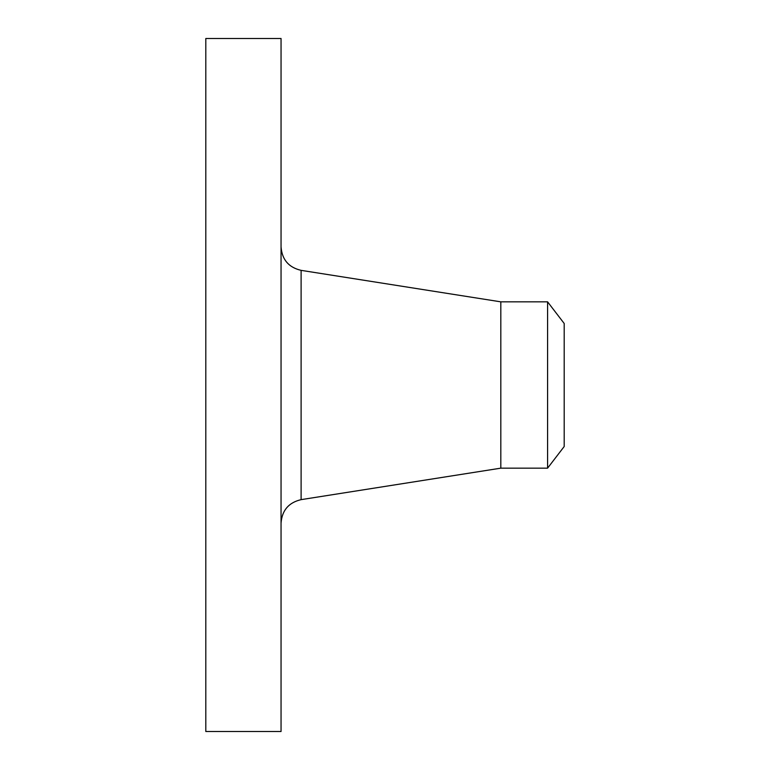 <?xml version="1.0" encoding="UTF-8"?>
<svg xmlns="http://www.w3.org/2000/svg" width="770" height="770" viewBox="0 0 770 770"><rect width="100%" height="100%" fill="white"/><g stroke="black" fill="none" stroke-linecap="round" stroke-linejoin="round"><path stroke-width="1.16" d="M205.811 731.5L205.811 38.5L281.05 38.5L281.05 731.5L205.811 731.5M547.586 468.16L547.586 301.84L564.189 323.477L564.189 446.523L547.586 468.16L500.818 468.16L500.818 301.84L301.108 270.357C288.683 267.44 281.993 259.615 281.05 246.881M500.818 468.16L301.108 499.643L301.108 270.357M301.108 499.643C288.683 502.56 281.993 510.385 281.05 523.119M547.586 301.84L500.818 301.84"/></g></svg>
